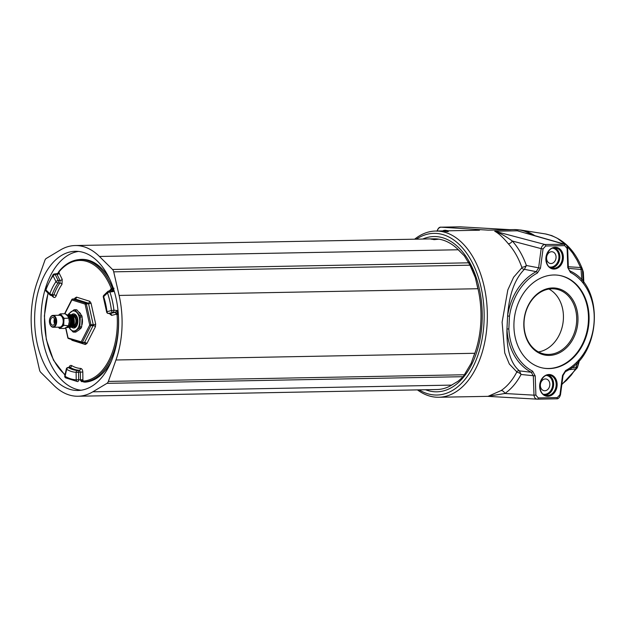 <?xml version="1.0" encoding="UTF-8"?>
<svg xmlns="http://www.w3.org/2000/svg" width="626" height="626" viewBox="0 0 626 626"><rect width="100%" height="100%" fill="white"/><g stroke="black" fill="none" stroke-linecap="round" stroke-linejoin="round"><path stroke-width="0.94" d="M54.892 319.933L54.462 320.95L55.049 320.942M54.462 320.95L54.947 322.648M54.587 323.744A3.881 2.34 88.9 0 1 54.501 318.861M55.057 321.725A3.881 2.34 88.9 0 1 52.795 325.215A3.881 2.34 88.9 0 1 50.385 321.381A3.881 2.34 88.9 0 1 52.654 317.452A3.881 2.34 88.9 0 1 55.057 321.725M56.019 321.889A5.478 3.31 88.9 0 1 53.805 326.553A5.478 3.31 88.9 0 1 50.291 324.972A5.478 3.31 88.9 0 1 50.158 317.797A5.478 3.31 88.9 0 1 53.953 316.294A5.478 3.31 88.9 0 1 56.019 321.889M50.37 325.113A5.939 3.584 -91.1 0 0 50.456 325.262A5.939 3.584 -91.1 0 0 53.202 327.265A5.939 3.584 -91.1 0 0 56.661 321.928A5.939 3.584 -91.1 0 0 52.975 315.394A5.939 3.584 -91.1 0 0 50.307 317.499A5.939 3.584 -91.1 0 0 50.236 317.656M52.975 315.394L59.533 315.269A5.939 3.584 88.9 0 1 61.677 316.388A5.939 3.584 88.9 0 1 63.218 321.803A5.939 3.584 88.9 0 1 61.184 326.623A5.939 3.584 88.9 0 1 59.752 327.148L53.202 327.265M58.789 315.285L60.37 313.853L65.284 313.767L65.691 314.236A0.689 0.438 -40.4 0 1 66.043 314.612M65.769 314.244L65.284 313.767M66.387 314.917A6.393 3.858 88.9 0 1 67.068 315.332A6.393 3.858 88.9 0 1 67.663 315.911L69.048 318.806M65.691 314.236L67.663 315.911A6.393 3.858 88.9 0 1 68.383 316.999A6.393 3.858 88.9 0 1 68.664 317.617M59.979 314.385L63.383 318.391L63.046 325.215L59.431 328.439L64.564 328.454M65.37 327.875A0.689 0.501 -127 0 1 65.01 328.118L67.123 326.928A6.393 3.858 88.9 0 1 66.724 327.187A6.393 3.858 88.9 0 1 66.215 327.398M63.046 325.215L68.148 325.755A0.689 0.501 53 0 0 68.524 325.473M63.383 318.391L69.196 318.141L68.837 317.718M68.383 316.999L68.837 317.711A0.689 0.438 139.6 0 0 68.547 317.601M69.063 318.877A6.393 3.858 88.9 0 1 69.236 319.839A6.393 3.858 88.9 0 1 69.322 321.741L68.633 324.612M68.915 318.884L69.322 321.741A6.393 3.858 88.9 0 1 69.079 323.478A6.393 3.858 88.9 0 1 68.766 324.534L69.079 323.478M67.921 326.115A6.393 3.858 88.9 0 1 67.851 326.209A6.393 3.858 88.9 0 1 67.123 326.928L68.148 325.755M75.206 317.914A4.296 2.59 -91.1 0 0 73.618 316.678A4.296 2.59 -91.1 0 0 73.336 316.654A4.296 2.59 -91.1 0 0 73.242 316.662M73.406 325.238A4.296 2.59 -91.1 0 0 73.492 325.246A4.296 2.59 -91.1 0 0 75.316 323.924M72.819 316.028A4.93 2.973 88.9 0 1 73.14 316.052A4.93 2.973 88.9 0 1 75.089 317.687A4.93 2.973 88.9 0 1 75.214 324.143A4.93 2.973 88.9 0 1 72.999 325.888M72.256 326.702A5.869 3.537 -91.1 0 0 72.616 326.795A5.869 3.537 -91.1 0 0 76.427 320.59A5.869 3.537 -91.1 0 0 72.037 315.246M71.912 326.615L74.768 327.093A6.393 3.858 -91.1 0 0 77.084 323.9L77.319 319.182A6.393 3.858 -91.1 0 0 75.347 315.277L72.491 314.8A6.393 3.858 -91.1 0 0 71.927 315.16M75.347 315.277L72.491 314.8M71.614 327.124A7.082 4.272 -91.1 0 0 73.289 327.993A7.082 4.272 -91.1 0 0 76.975 325.457A7.082 4.272 -91.1 0 0 76.802 316.31A7.082 4.272 -91.1 0 0 71.387 314.847M74.768 327.093L75.308 327.077A6.393 3.858 -91.1 0 0 77.084 325.223M76.92 316.545A6.393 3.858 -91.1 0 0 75.887 315.269M69.016 327.312A10.047 6.064 -91.1 0 0 70.182 329.096A10.047 6.064 -91.1 0 0 76.231 330.105A10.047 6.064 -91.1 0 0 79.674 321.952A10.047 6.064 -91.1 0 0 77.076 312.789A10.047 6.064 -91.1 0 0 71.035 311.787A10.047 6.064 -91.1 0 0 68.782 314.761M68.218 315.019A11.19 6.753 88.9 0 1 68.735 313.798L74.103 309.753A11.19 6.753 88.9 0 1 75.018 309.909L79.909 315.66A11.19 6.753 88.9 0 1 80.3 317.046L79.823 326.842A11.19 6.753 88.9 0 1 79.299 328.079L73.931 332.124A11.19 6.753 88.9 0 1 73.015 331.968L68.758 327.218M79.299 328.079L81.153 328.04L78.853 330.058L75.785 332.085L73.931 332.124M81.153 328.04A11.19 6.753 -91.1 0 0 81.67 326.811L79.823 326.842M81.67 326.811L82.155 317.014A11.19 6.753 -91.1 0 0 81.756 315.629L76.865 309.87A11.19 6.753 -91.1 0 0 75.957 309.721L74.103 309.753M80.3 317.046L82.155 317.014M75.018 309.909L76.865 309.87M81.756 315.629L79.909 315.66M82.006 324.886A9.82 5.924 -91.1 0 0 82.28 318.595M80.652 313.947A9.82 5.924 -91.1 0 0 79.314 312.304M77.084 323.9L77.546 323.892M77.741 319.174L77.319 319.182M568.447 268.39L581.077 269.454A4.57 3.193 -86.2 0 0 580.615 267.592A4.57 3.099 -3.4 0 1 582.423 269.626L582.415 269.556A4.57 4.359 161.3 0 0 582.219 268.64L582.219 268.64A4.57 4.359 161.3 0 0 582.11 268.351A4.57 2.034 156.8 0 0 582.086 268.304A4.57 2.034 156.8 0 0 580.615 267.521L568.314 266.754M545.403 233.936L551.764 235.595L557.437 238.342L565.348 244.453M567.179 246.292L572.673 253.084L576.922 259.931L580.615 267.521A4.57 3.099 -3.5 0 1 582.415 269.556L583.346 272.466L583.855 282.756L583.362 272.482A4.57 4.374 -17.9 0 0 583.15 271.465L583.15 271.465A4.57 4.374 -17.9 0 0 583.142 271.434L582.219 268.64A4.57 4.57 0 0 0 582.086 268.304C574.347 249.265 562.226 237.825 545.731 233.983M417.456 389.896A83.125 50.143 -91.1 0 0 438.763 397.26A83.125 50.143 -91.1 0 0 487.2 322.484A83.125 50.143 -91.1 0 0 435.657 231.041A83.125 50.143 -91.1 0 0 414.639 239.195M506.958 328.986A54.853 43.476 99.5 0 0 531.294 372.282L533.321 375.952L534.001 395.162L535.895 395.139L535.214 375.921L532.577 371.155A53.484 42.396 -80.5 0 1 508.844 328.932L506.958 328.986L507.592 315.958L509.462 316.232A53.484 42.396 -80.5 0 1 537.374 273.046L540.481 268.171L543.047 248.898L541.169 248.639L538.61 267.912L536.216 271.668A54.853 43.476 99.5 0 0 507.592 315.958C509.149 294.533 514.752 278.985 524.416 269.321L526.396 265.502C522.859 255.682 518.156 247.513 512.287 241.018C506.051 236.448 500.182 233.185 494.681 231.221C498.437 233.13 502.983 237.309 508.312 243.757C513.93 249.985 518.422 257.802 521.787 267.216L521.685 268.006L513.594 277.248L507.811 289.948L502.107 322.202L504.736 352.907L509.329 364.019L516.614 371.672L516.646 372.329C512.428 380.272 507.263 386.344 501.136 390.554L488.069 396.344L438.763 397.26M525.903 233.115L564.863 244.265L545.011 244.516C542.977 244.766 541.701 246.143 541.169 248.639L512.287 241.018A3.654 2.457 -42.3 0 1 508.312 243.757M509.353 229.632L509.916 229.664M448.13 230.806L479.485 230.219M443.083 231.362L448.106 231.424M579.261 360.513L577.681 366.562A4.57 3.639 -169.6 0 1 575.67 368.792A4.57 3.13 -97.9 0 0 576.296 367.126L571.335 367.877M577.125 362.814L576.296 367.126A4.57 1.299 -167.6 0 0 577.681 366.562L578.674 361.171M583.142 281.833L582.423 269.626A4.57 0.509 -6.4 0 0 581.077 269.454L581.773 280.198M553.791 274.986A47.044 37.286 -80.5 0 1 559.237 275.385A47.044 37.286 -80.5 0 1 588.283 327.922A47.044 37.286 -80.5 0 1 543.767 368.198A47.044 37.286 -80.5 0 1 514.251 319.072A47.044 37.286 -80.5 0 1 553.791 274.986M543.462 368.143A47.044 37.286 99.5 0 0 587.681 327.821A47.044 37.286 99.5 0 0 558.932 275.338M549.245 355.427A33.906 26.879 99.5 0 0 577.939 321.185A33.906 26.879 99.5 0 0 552.547 287.952A33.906 26.879 99.5 0 0 523.86 322.194A33.906 26.879 99.5 0 0 549.245 355.427M524.048 322.093A32.99 26.143 -80.5 0 1 555.778 289.063A32.99 26.143 -80.5 0 1 576.147 325.896A32.99 26.143 -80.5 0 1 544.933 354.136A32.99 26.143 -80.5 0 1 524.048 322.093M548.963 289.048A32.99 26.143 -80.5 0 1 562.876 323.689A32.99 26.143 -80.5 0 1 538.477 351.937M445.156 230.243L447.997 230.72L443.466 230.501L448.005 230.72L448.271 231.62M447.95 231.675L443.458 231.205L443.419 230.501L445.047 230.251M556.052 257.536A5.939 4.703 -80.5 0 1 550.34 263.483A5.939 4.703 -80.5 0 1 546.678 256.856A5.939 4.703 -80.5 0 1 552.296 251.769A5.939 4.703 -80.5 0 1 556.052 257.536M549.831 384.771A5.939 4.703 -80.5 0 1 544.119 390.71A5.939 4.703 -80.5 0 1 540.449 384.082A5.939 4.703 -80.5 0 1 546.068 378.996A5.939 4.703 -80.5 0 1 549.831 384.771M537.374 273.046A1.369 0.712 62.1 0 0 536.216 271.668L524.416 269.321A3.654 2.684 51 0 1 521.685 268.006M532.577 371.155A1.369 0.806 -62.6 0 1 531.294 372.282L519.447 370.866A3.654 2.934 -55.3 0 0 516.614 371.672M516.646 372.329A3.654 2.214 -152.1 0 1 521.067 374.473L519.447 370.866C510.613 363.518 506.45 349.558 506.958 328.979M565.106 244.351L564.863 244.265C565.896 243.999 566.827 245.329 567.657 248.264L567.109 248.444L567.79 267.662L570.427 272.427A1.369 0.806 -62.6 0 0 570.239 271.074A1.369 0.806 -62.6 0 0 570.122 271.035M537.523 399.169L556.451 398.817A1.369 0.829 -91.1 0 0 556.491 398.817L537.241 399.161L487.724 396.344L504.83 393.504L534.001 395.162C534.26 397.541 535.332 398.872 537.225 399.161L537.444 399.169A1.369 0.829 -91.1 0 0 537.484 399.169A1.369 0.829 -91.1 0 0 538.282 397.933L535.895 395.139M557.289 397.58A1.369 0.829 -91.1 0 1 556.491 398.817C558.196 399.067 559.534 397.706 560.497 394.732L559.957 394.685L557.289 397.58L538.282 397.933M459.993 226.831A1.369 0.829 88.9 0 1 460.032 226.831A1.369 0.829 88.9 0 1 460.071 226.831L460.509 226.855M437.324 231.01C437.887 228.67 439.139 227.395 441.072 227.183L460.071 226.831L510.918 229.726L488.249 230.149L441.072 227.183A1.369 0.829 88.9 0 0 441.033 227.183C439.319 226.933 437.989 228.294 437.026 231.268M501.136 390.554A3.654 2.754 -124.2 0 1 504.83 393.504C511.231 389.114 516.646 382.768 521.067 374.473L535.214 375.921M540.481 268.171L526.396 265.502A3.654 1.714 -19.7 0 1 521.787 267.216M568.572 369.786L575.654 368.847A4.57 2.653 31.6 0 0 577.109 367.994A4.57 2.653 31.6 0 0 577.109 367.986A4.57 2.653 31.6 0 0 577.25 367.705A4.57 4.061 16.7 0 0 577.595 366.914L577.595 366.914A4.57 4.061 16.7 0 0 577.665 366.625A4.57 3.639 -169.5 0 1 575.654 368.847L571.288 375.099L566.444 380.428L561.89 384.247M578.87 362.579A4.57 4.085 -164 0 0 578.878 362.556L578.878 362.556A4.57 4.085 -164 0 0 578.956 362.188A4.57 1.072 -169.3 0 0 578.972 362.149L579.269 360.506M416.329 239.163A80.84 48.765 88.9 0 1 484.008 322.288A80.84 48.765 88.9 0 1 419.146 389.865M422.707 239.046A77.647 46.833 88.9 0 1 433.935 236.55A77.647 46.833 88.9 0 1 482.083 321.967A77.647 46.833 88.9 0 1 436.838 391.813A77.647 46.833 88.9 0 1 425.523 389.748M436.878 391.813A77.647 46.833 88.9 0 1 425.602 389.74M422.785 239.046A77.647 46.833 88.9 0 1 433.974 236.55M78.031 396.242A75.363 45.455 88.9 0 1 53.805 385.311L40.721 372.306A4.57 2.754 88.9 0 1 39.524 369.943L34.14 346.35A75.363 45.455 88.9 0 1 37.294 281.794L44.884 260.361A4.57 2.754 88.9 0 1 46.285 258.436L60.425 249.97A75.363 45.455 88.9 0 1 75.214 245.541A75.363 45.455 88.9 0 1 99.448 256.472L112.531 269.477A4.57 2.754 88.9 0 1 113.721 271.84L119.112 295.433A75.363 45.455 88.9 0 1 115.959 359.989L108.361 381.414A4.57 2.754 88.9 0 1 106.96 383.347L92.828 391.813A75.363 45.455 88.9 0 1 78.031 396.242L436.925 389.529A75.363 45.455 -91.1 0 0 453.568 383.926M473.146 357.72A75.363 45.455 -91.1 0 0 478.006 288.727A75.363 45.455 -91.1 0 0 476.683 283.523M460.493 252.035A75.363 45.455 -91.1 0 0 434.108 238.835L75.214 245.541M434.1 239.648A75.363 45.455 -91.1 0 0 430.884 239.109L438.325 239.226L434.1 239.648M92.828 391.813L451.589 385.107L458.224 381.132L463.217 376.688L471.151 363.338L474.719 353.283L115.959 359.989M119.112 295.433L477.873 288.727L475.345 277.647L469.977 265.181L464.351 255.87L458.209 249.766L99.448 256.472M475.345 277.647A76.278 46.011 -91.1 0 0 469.242 263.64L468.311 261.934M118.486 327.868A69.603 41.989 88.9 0 1 77.929 390.483A69.603 41.989 88.9 0 1 34.641 321.678A69.603 41.989 88.9 0 1 75.323 251.292A69.603 41.989 88.9 0 1 118.486 327.868M81.106 390.225A69.603 41.989 88.9 0 1 41.128 313.79A69.603 41.989 88.9 0 1 78.508 251.433M84.995 382.15L83.641 382.024L84.995 382.15A61.426 37.051 -91.1 0 0 111.42 360.999M109.894 279.509A61.426 37.051 -91.1 0 0 79.346 259.54L77.992 259.712C70.848 260.713 64.462 264.649 58.836 271.527L58.101 272.999L56.841 273.703L54.376 273.953A1.823 1.823 0 0 0 53.069 274.72L53.069 274.72A1.823 1.127 35.2 0 0 53.1 275.8A1.823 0.892 -26.2 0 1 55.276 274.642A1.823 1.017 -95.8 0 0 54.376 273.953M72.045 339.66A1.823 1.432 -72.5 0 1 72.084 340.325L85.3 344.488A1.823 1.432 107.5 0 0 84.393 342.766A1.823 1.432 107.5 0 0 84.385 342.766A1.823 1.432 107.5 0 0 84.213 342.727M85.3 344.488L86.85 343.58A1.823 0.962 27 0 0 84.573 342.414L82.022 342.704M86.85 343.58L95.41 326.756A1.823 0.962 27 0 0 93.125 325.59L84.573 342.414L82.335 342.406A0.916 0.485 -153 0 1 81.192 341.819A0.916 0.712 107.5 0 0 81.654 342.68L81.654 342.68A0.916 0.712 107.5 0 0 81.818 342.704A0.916 0.548 -89.7 0 0 82.335 342.406L90.872 325.622A0.916 0.54 -90.8 0 0 90.966 324.722L89.729 325.035A0.916 0.485 27 0 0 90.872 325.622L93.125 325.59L93.219 324.691L90.966 324.722L86.31 303.79A0.916 0.54 -92.1 0 0 85.887 303.195A0.916 0.712 107.5 0 0 85.081 304.103L88.556 303.712L93.219 324.691A1.823 0.462 -12.5 0 0 95.684 324.065L91.02 303.078A1.823 0.462 -12.5 0 1 88.556 303.712L88.133 303.109L85.887 303.195L72.702 299.048A0.916 0.556 -92.4 0 0 72.24 299.251M75.151 298.884A1.823 0.962 27 0 0 75.159 298.868L75.214 298.782A1.823 0.962 27 0 0 74.979 298.039L74.517 298.954M74.682 298.962L74.917 298.954A1.823 1.432 107.5 0 0 76.528 297.131L74.979 298.039M91.02 303.078L89.753 301.294A1.823 1.432 -72.5 0 1 88.133 303.109L74.917 298.954L72.702 299.048A0.916 0.712 -72.5 0 0 71.896 299.964L85.081 304.103L89.729 325.035L81.192 341.819L68.015 337.954M68.633 338.556A0.916 0.712 -72.5 0 1 68.461 338.533L68.461 338.533A0.916 0.712 -72.5 0 1 68.007 337.672L65.793 327.688M58.813 271.911L59.196 272.177L58.813 271.911A0.454 0.438 -64.3 0 1 58.789 272.232L59.196 272.177A59.947 36.159 -91.1 0 0 58.821 272.646A1.823 1.158 -39.5 0 1 56.856 274.133L55.276 274.642L58.163 280.511A1.823 0.892 153.8 0 0 55.988 281.669A1.823 1.119 34.9 0 0 58.046 283.03A1.823 0.916 -90.2 0 0 58.163 280.511L60.033 280.503A1.823 0.892 153.8 0 0 62.209 279.352L59.235 273.304A1.823 0.892 -26.2 0 1 57.06 274.462L60.033 280.503L59.908 283.03A1.823 1.127 -144.9 0 1 61.966 284.4L62.209 279.352M59.235 273.304L58.821 272.646L58.101 272.999M57.623 273.985L56.856 274.133M50.667 295.253A1.823 1.056 -82.8 0 0 51.089 295.488A1.823 1.056 -82.8 0 0 52.138 294.643A49.642 29.946 88.9 0 1 58.046 283.03L59.908 283.03A49.454 29.829 -91.1 0 0 53.891 294.862A1.823 0.782 -160.2 0 1 56.168 295.793A47.631 28.733 88.9 0 1 61.966 284.4M51.668 295.566L53.218 297.029A1.823 1.252 -46.5 0 0 53.014 295.73L51.097 295.488A1.823 1.823 0 0 1 50.064 295.002A1.823 1.252 133.5 0 1 49.869 293.704L45.909 289.955A1.823 0.782 -160.2 0 1 45.643 289.306A1.823 1.823 0 0 0 46.105 291.254A1.823 1.252 -46.5 0 1 45.909 289.955A58.954 35.557 88.9 0 1 53.1 275.8L55.988 281.669A51.457 31.042 -91.1 0 0 49.869 293.704A1.823 0.782 -160 0 0 52.138 294.643L53.891 294.862L52.42 295.48M118.001 313.728L116.819 314.784A59.947 36.159 -91.1 0 0 116.765 313.994A1.823 1.346 54.1 0 0 114.981 312.351L112.946 312.335A1.823 1.049 -85.2 0 0 113.948 310.214L111.436 310.559A1.823 1.44 76.1 0 0 112.946 312.335L108.486 313.438A1.823 1.44 -103.9 0 1 106.976 311.662L106.616 311.858A1.823 1.823 0 0 0 108.228 313.454A1.823 1.197 -83.7 0 0 108.235 313.454A1.823 1.197 -83.7 0 0 108.486 313.438L110.113 313.618A1.823 1.44 -103.9 0 1 111.624 315.394L116.217 314.26A1.823 1.44 76.1 0 0 114.699 312.484L109.691 313.571M116.217 314.26L116.765 313.994L117.696 310.535L114.981 312.351M108.275 291.309A1.823 1.268 46 0 0 107.703 291.567A1.823 1.268 46 0 0 107.516 292.905A1.823 0.681 -18.6 0 1 109.902 292.013L113.478 291.544L110.466 290.847A1.823 1.409 65.9 0 0 110.512 290.832A1.823 1.268 46 0 0 110.716 289.494L109.127 291.027M108.736 291.074L110.544 290.808A1.823 1.409 65.9 0 0 110.52 290.824A1.823 1.409 65.9 0 0 111.24 289.126L110.716 289.494M112.453 288.766L112.469 288.766A60.855 36.707 -91.1 0 1 113.478 291.544L111.24 289.126A59.947 36.159 88.9 0 0 110.974 288.461L113.885 288.696M118.001 313.72L117.078 314.721L118.244 314.041L118.001 313.72A60.855 36.707 -91.1 0 0 117.696 310.535L113.948 310.214A60.777 36.66 -91.1 0 0 109.902 292.013A1.823 1.135 -97.3 0 0 108.736 291.067A1.823 1.823 0 0 0 107.703 291.567L103.83 295.315A1.823 1.823 0 0 0 103.36 297.201A1.823 0.673 -18.5 0 1 103.642 296.654A1.823 1.268 -134 0 1 103.83 295.315M82.804 372.055C82.655 369.896 81.936 368.683 80.629 368.417A1.823 1.455 -87.2 0 1 79.291 370.256L77.475 370.475A1.823 1.455 93.1 0 0 76.129 372.313L78.555 372.29L78.641 379.786L76.216 379.81A1.823 1.455 92.7 0 0 77.64 381.61A1.823 0.97 -89.7 0 0 77.663 381.61A1.823 0.97 -89.7 0 0 78.641 379.786L82.898 379.771L82.804 372.055L80.378 372.079L80.441 380.272A1.823 0.391 -171.5 0 1 82.835 380.718L82.898 379.771M79.291 370.256L80.378 372.079L78.555 372.29A1.823 0.962 -96.7 0 0 77.475 370.475A49.642 29.946 88.9 0 1 68.351 367.603A1.823 1.166 -99.3 0 0 67.835 367.509A1.823 1.823 0 0 0 66.348 368.91A1.823 0.548 12.7 0 0 66.669 369.34A1.823 1.369 -59.5 0 1 68.351 367.603L69.995 367.337A49.454 29.829 -91.1 0 0 79.291 370.256M80.629 368.417A47.631 28.733 88.9 0 1 71.685 365.6A1.823 1.362 -59.3 0 1 69.995 367.337L69.642 367.227M80.441 380.272L81.576 381.633A60.855 36.707 -91.1 0 0 82.28 381.649A60.855 36.707 -91.1 0 0 83.164 381.633M83.172 381.649L81.513 381.633L82.835 380.718A59.947 36.159 88.9 0 0 83.305 380.686L83.438 381.664M45.643 289.306L53.069 274.72M65.62 377.854A1.823 1.362 -59.2 0 1 65.096 376.312A1.823 0.548 -167.3 0 1 64.768 375.882A1.823 1.823 0 0 0 65.62 377.854L77.585 381.61A1.823 1.823 0 0 0 77.663 381.61L77.64 381.61M83.688 382.024L83.313 381.101A60.37 36.41 88.9 0 0 117.078 314.721L116.819 314.784M83.594 382.016L83.657 382.024A61.278 36.965 -91.1 0 0 118.244 314.041L118.33 314.033M113.963 288.187L112.531 288.234L112.477 288.743L112.508 288.234L111.193 288.25L112.437 288.743M112.469 288.766L113.494 288.774M110.974 288.461L111.193 288.25A60.37 36.41 88.9 0 0 59.032 271.848L59.094 271.441M59.313 328.032L58.578 327.163M59.65 328.548L63.672 325.512L64.032 318.172L60.37 313.853M66.301 314.69L66.442 314.682A6.393 3.858 88.9 0 1 70.425 321.005A6.393 3.858 88.9 0 1 66.685 327.468L66.168 327.484M69.11 316.005L71.505 321.561L69.392 326.052A5.024 3.028 88.9 0 0 72.319 321.529A5.024 3.028 88.9 0 0 69.204 316.005L69.118 316.005A5.251 3.169 88.9 0 1 71.411 321.576A5.251 3.169 88.9 0 1 69.322 326.029M69.783 325.692A5.141 3.099 -91.1 0 0 71.497 321.561A5.141 3.099 -91.1 0 0 69.611 316.349M70.198 325.332A5.024 3.028 -91.1 0 0 71.591 321.545A5.024 3.028 -91.1 0 0 70.034 316.693M69.142 326.232A5.251 3.169 -91.1 0 0 72.639 321.553A5.251 3.169 -91.1 0 0 68.954 315.833M68.187 315.199A6.166 3.717 88.9 0 1 71.591 316.02A6.166 3.717 88.9 0 1 72.835 323.806A6.166 3.717 88.9 0 1 68.406 326.889M68.304 326.96A6.393 3.858 -91.1 0 0 69.783 327.414A6.393 3.858 -91.1 0 0 73.359 322.946A6.393 3.858 -91.1 0 0 71.857 315.833A6.393 3.858 -91.1 0 0 69.541 314.628A6.393 3.858 -91.1 0 0 68.085 315.136M72.585 315.817A6.393 3.858 88.9 0 1 74.087 322.938A6.393 3.858 88.9 0 1 70.511 327.398C72.663 326.717 76.607 324.44 72.679 315.856L70.268 314.612A6.393 3.858 88.9 0 1 72.585 315.817M73.422 325.058A6.166 3.717 -91.1 0 0 73.265 316.842M534.784 235.658A82.992 50.064 -91.1 0 0 520.816 230.047L545.731 233.991M532.358 234.961A83.125 50.143 -91.1 0 0 513.962 229.578L520.816 230.047M564.722 245.642A1.369 0.829 -91.1 0 0 564.018 244.156L517.35 230.798L494.681 231.221L545.011 244.516A1.369 0.829 -91.1 0 1 545.716 246.002L564.722 245.642L567.109 248.444M583.346 272.466L583.362 272.482A4.57 4.57 0 0 0 583.15 271.465M570.427 272.427A53.484 42.396 -80.5 0 1 594.152 320.997A53.484 42.396 -80.5 0 1 565.63 370.537A1.369 0.712 62.1 0 1 565.45 371.609A1.369 0.712 62.1 0 1 565.427 371.617L563.056 375.459L562.524 375.412L559.957 394.685M543.047 248.898L545.716 246.002M508.844 328.932L509.462 316.232M565.63 370.537L562.524 375.412M563.345 258.014A10.947 8.678 99.5 0 0 550.708 248.827A10.947 8.678 99.5 0 0 549.784 267.693A10.947 8.678 99.5 0 0 563.345 258.014M557.124 385.24A10.947 8.678 99.5 0 0 544.487 376.054A10.947 8.678 99.5 0 0 543.564 394.92A10.947 8.678 99.5 0 0 557.124 385.24M443.208 231.174L443.224 230.72L447.973 230.971L447.942 231.424L448.138 230.939M443.239 230.712L443.224 231.166M562.391 257.959A10.266 8.138 -80.5 0 1 552.335 268.202C542.335 267.028 545.872 245.822 555.716 247.959A10.266 8.138 -80.5 0 1 562.391 257.959M551.138 267.834A10.196 8.075 99.5 0 0 559.847 257.544A10.196 8.075 99.5 0 0 554.456 247.912M552.797 248.232A9.507 7.535 -80.5 0 1 558.901 257.489A9.507 7.535 -80.5 0 1 549.675 266.989M556.17 385.186A10.266 8.138 -80.5 0 1 546.115 395.429C536.114 394.255 539.651 373.057 549.495 375.185A10.266 8.138 -80.5 0 1 556.17 385.186M544.91 395.061A10.196 8.075 99.5 0 0 553.627 384.771A10.196 8.075 99.5 0 0 548.235 375.138M546.576 375.467A9.507 7.535 -80.5 0 1 552.68 384.716A9.507 7.535 -80.5 0 1 543.446 394.224M567.79 267.662L568.338 267.474L567.657 248.264M106.96 383.347L463.217 376.688M464.617 374.755L108.361 381.414M468.78 262.818L112.531 269.477M113.721 271.84L469.977 265.181M65.057 374.622A60.37 36.41 88.9 0 1 48.194 293.234M71.685 365.6C70.409 365.06 69.486 365.756 68.915 367.689M109.362 313.579L111.624 315.394M53.218 297.029C54.415 297.929 55.401 297.522 56.168 295.793M71.09 339.362L72.084 340.325M89.753 301.294L76.528 297.131M95.41 326.756L95.684 324.065M72.147 299.353A0.916 0.485 27 0 0 71.81 299.533A0.916 0.485 27 0 0 71.896 299.964L64.869 313.775M103.642 296.654L107.516 292.905A58.954 35.557 88.9 0 1 111.436 310.559L106.976 311.662A51.457 31.042 -91.1 0 0 103.642 296.654M76.129 372.313L76.216 379.81A58.954 35.557 88.9 0 1 65.096 376.312L66.669 369.34A51.457 31.042 -91.1 0 0 76.129 372.313M112.508 288.234A61.278 36.965 -91.1 0 0 77.992 259.712M67.068 315.332L65.613 313.923M64.83 328.36L66.724 327.187M59.431 328.439L58.351 327.171M58.374 315.293L60.198 313.916M69.236 319.839L69.212 318.196M67.851 326.209L68.805 325.363M66.442 314.682C69.032 315.958 69.259 313.9 70.785 321.005C70.034 325.911 68.664 328.063 66.685 327.468M70.268 314.612L68.062 315.121M68.281 326.975L70.511 327.398M74.173 316.873L73.367 316.889M74.322 324.996L73.516 325.011M513.962 229.578L509.791 229.656M443.216 230.9L435.657 231.041M568.338 267.474C568.118 268.601 568.752 269.806 570.231 271.074C604.755 286.356 601.359 355.13 565.45 371.609M560.497 394.732L563.056 375.459M460.282 226.839L441.033 227.183M510.127 229.672L460.29 226.839M578.972 362.141A4.57 4.57 0 0 1 578.878 362.556L577.595 366.914A4.57 4.57 0 0 1 577.109 367.994M561.843 384.56L577.078 368.041M65.613 327.797L67.843 337.86A0.916 0.916 0 0 0 68.461 338.533L81.654 342.68A0.916 0.916 0 0 0 81.92 342.719L84.385 342.766M75.214 298.782L72.585 299.032A0.916 0.916 0 0 0 71.81 299.533L64.564 313.775M108.235 313.454L109.988 313.642M103.36 297.201L106.616 311.858M50.064 295.002L46.105 291.254M64.768 375.882L66.348 368.91M67.827 367.517L69.549 367.227M83.641 382.024L83.133 381.453M48.014 293.062L44.376 315.887L46.301 339.449L53.5 360.216L64.947 375.099"/></g></svg>
